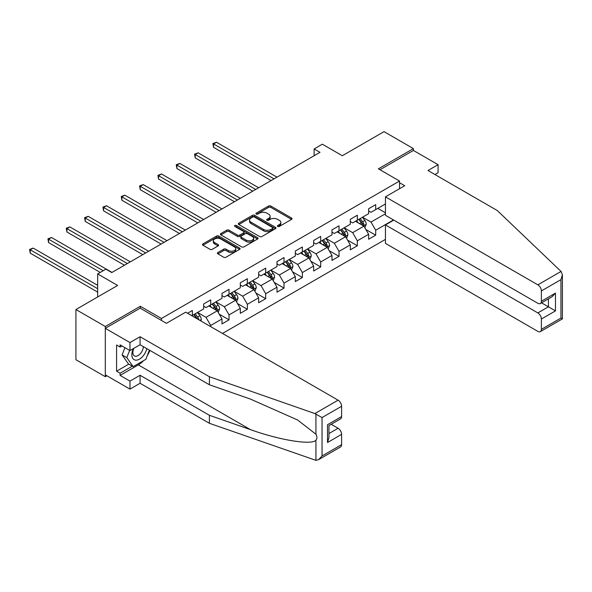 <?xml version="1.0" encoding="UTF-8"?>
<svg xmlns="http://www.w3.org/2000/svg" width="592" height="592" viewBox="0 0 592 592"><rect width="100%" height="100%" fill="white"/><g stroke="black" fill="none" stroke-linecap="round" stroke-linejoin="round"><path stroke-width="0.89" d="M277.715 226.447A1.14 0.659 0 0 0 279.335 226.447L291.59 219.366A1.628 0.94 0 0 0 292.063 218.7A1.628 0.94 0 0 0 291.59 218.034L270.825 206.053A1.628 0.94 0 0 0 268.516 206.053L256.262 213.127A1.14 0.659 0 0 0 255.929 213.594A1.14 0.659 0 0 0 256.262 214.06A1.14 0.659 0 0 0 257.875 214.06L259.466 213.142A5.217 3.012 0 0 1 266.844 213.142L268.576 214.141A5.217 3.012 0 0 1 270.107 216.272A5.217 3.012 0 0 1 268.576 218.404L266.992 219.321A1.14 0.659 0 0 0 266.659 219.787A1.14 0.659 0 0 0 266.992 220.254A1.14 0.659 0 0 0 268.605 220.254L270.189 219.336A5.217 3.012 0 0 1 277.574 219.336L279.306 220.335A5.217 3.012 0 0 1 280.83 222.466A5.217 3.012 0 0 1 279.306 224.597L277.715 225.515A1.14 0.659 0 0 0 277.382 225.981A1.14 0.659 0 0 0 277.715 226.447L277.715 225.515M217.886 252.532A1.628 0.94 0 0 0 217.405 253.198A1.628 0.94 0 0 0 217.886 253.864L223.709 257.224A1.628 0.94 0 0 0 226.018 257.224L239.627 249.365A1.628 0.94 0 0 0 240.1 248.699A1.628 0.94 0 0 0 239.627 248.033L218.862 236.053A1.628 0.94 0 0 0 216.554 236.053L202.945 243.911A1.628 0.94 0 0 0 202.471 244.577A1.628 0.94 0 0 0 202.945 245.243L209.982 249.299A1.628 0.94 0 0 0 212.291 249.299L218.115 245.939A1.628 0.94 0 0 0 218.589 245.273A1.628 0.94 0 0 0 218.115 244.607L214.622 242.594A4.366 2.516 0 0 1 213.349 240.811A4.366 2.516 0 0 1 216.043 238.487A4.366 2.516 0 0 1 220.794 239.027L234.462 246.923A4.366 2.516 0 0 1 235.742 248.699A4.366 2.516 0 0 1 233.048 251.03A4.366 2.516 0 0 1 228.29 250.483L226.018 249.165A1.628 0.94 0 0 0 223.709 249.165L217.886 252.532L217.886 253.864M434.913 174.522L438.087 172.694L438.087 164.687L413.408 150.442L413.408 148.607L384.03 131.646L342.317 155.733L322.337 144.196L314.115 148.947L319.991 152.336L111.762 272.557L105.887 269.168L97.658 273.911L97.658 296.984M140.319 308.24L140.319 306.279L105.302 326.495L75.924 309.535L117.638 285.448L97.658 273.911M140.319 306.279L161.468 318.489L399.541 181.034L399.541 188.7M413.408 148.607L378.392 168.824L399.541 181.034M259.577 236.519A1.628 0.94 0 0 0 261.886 236.519L275.495 228.66A1.628 0.94 0 0 0 275.976 227.994A1.628 0.94 0 0 0 275.495 227.328L254.738 215.34A1.628 0.94 0 0 0 252.429 215.34L238.82 223.199A1.628 0.94 0 0 0 238.339 223.865A1.628 0.94 0 0 0 238.82 224.531L259.577 236.519M235.298 226.692A1.14 0.659 0 0 1 236.452 226.854L257.542 239.027L243.948 246.871A1.628 0.94 0 0 1 241.647 246.871L220.883 234.883L220.883 233.551A1.628 0.94 0 0 0 220.402 234.217A1.628 0.94 0 0 0 220.883 234.883M220.883 233.551L226.706 230.192A1.628 0.94 0 0 1 229.015 230.192L237.436 235.054A1.628 0.94 0 0 0 239.738 235.054L243.608 232.819A1.628 0.94 0 0 0 244.082 232.153A1.628 0.94 0 0 0 243.608 231.487L234.839 226.425A1.14 0.659 0 0 1 234.506 225.959A1.14 0.659 0 0 1 235.209 225.352A1.14 0.659 0 0 1 236.452 225.493L257.564 237.681A1.628 0.94 0 0 1 258.038 238.347A1.628 0.94 0 0 1 257.564 239.013L257.564 237.681M105.302 326.495L105.302 376.697L75.924 359.736L75.924 309.535M161.468 320.457L161.468 318.489M222.518 333.444L385.444 239.383M385.444 203.966L375.691 209.598L375.691 204.647L368.638 208.717L368.638 213.668L357.353 220.18L357.353 215.229L350.309 219.299L350.309 224.257L339.024 230.769L339.024 225.811L331.971 229.881L331.971 234.839L320.694 241.351L320.694 236.4L313.642 240.47L313.642 245.421L302.364 251.933L302.364 246.982L295.312 251.052L295.312 256.003L284.027 262.515L284.027 257.564L276.982 261.634L276.982 266.585L265.697 273.097L265.697 268.146L258.645 272.216L258.645 277.174L247.367 283.686L247.367 278.728L240.315 282.798L240.315 287.756L229.037 294.268L229.037 289.318L221.985 293.388L221.985 298.338L210.708 304.85L210.708 299.9L203.655 303.97L203.655 308.92L192.37 315.432L192.37 310.482L187.553 313.264M393.488 219.943L375.691 230.221L375.691 235.179L368.638 239.249L368.638 234.291L357.353 240.811L357.353 245.761L350.309 249.831L350.309 244.881L339.024 251.393L339.024 256.343L331.971 260.413L331.971 255.463L320.694 261.975L320.694 266.925L313.642 270.995L313.642 266.045L302.364 272.557L302.364 277.507L295.312 281.585L295.312 276.627L284.027 283.139L284.027 288.097L276.982 292.167L276.982 287.209L265.697 293.728L265.697 298.679L258.645 302.749L258.645 297.798L247.367 304.31L247.367 309.261L240.315 313.331L240.315 308.38L229.037 314.892L229.037 319.843L221.985 323.913L221.985 318.962L210.708 325.474L210.708 326.629M192.37 315.432L191.845 315.743M208.828 305.938L217.286 310.822L206.001 317.334L197.543 312.45M203.655 306.205L206.001 307.566L210.708 304.85M206.001 317.334L210.708 325.474M217.286 310.822L221.985 318.962M227.158 295.356L235.616 300.24L224.338 306.752L215.873 301.868M221.985 295.623L224.338 296.984L229.037 294.268M224.338 306.752L229.037 314.892M235.616 300.24L240.315 308.38M245.488 284.767L253.946 289.658L242.668 296.17L234.203 291.286M240.315 285.041L242.668 286.395L247.367 283.686M242.668 296.17L247.367 304.31M253.946 289.658L258.645 297.798M263.817 274.185L272.276 279.069L260.998 285.581L252.54 280.697M258.645 274.459L260.998 275.813L265.697 273.097M260.998 285.581L265.697 293.728M272.276 279.069L276.982 287.209M282.147 263.603L290.613 268.487L279.328 274.999L270.87 270.115M276.982 263.877L279.328 265.231L284.027 262.515M279.328 274.999L284.027 283.139M290.613 268.487L295.312 276.627M300.484 253.021L308.943 257.905L297.658 264.417L289.199 259.533M295.312 253.287L297.658 254.649L302.364 251.933M297.658 264.417L302.364 272.557M308.943 257.905L313.642 266.045M318.814 242.439L327.272 247.323L315.995 253.835L307.529 248.951M313.642 242.705L315.995 244.067L320.694 241.351M315.995 253.835L320.694 261.975M327.272 247.323L331.971 255.463M337.144 231.849L345.602 236.733L334.325 243.253L325.866 238.361M331.971 232.123L334.325 233.477L339.024 230.769M334.325 243.253L339.024 251.393M345.602 236.733L350.309 244.881M355.474 221.267L363.939 226.151L352.654 232.663L344.196 227.779M350.309 221.541L352.654 222.895L357.353 220.18M352.654 232.663L357.353 240.811M363.939 226.151L368.638 234.291M385.444 213.742L370.984 222.081L362.526 217.197M377.8 208.377L385.444 212.787M368.638 210.959L370.984 212.313L375.691 209.598M370.984 222.081L375.691 230.221M105.302 376.697L106.886 375.779M314.115 148.947L314.115 155.733M365.878 229.511L375.691 235.179M347.541 240.093L357.353 245.761M329.211 250.682L339.024 256.343M310.881 261.264L320.694 266.925M292.552 271.846L302.364 277.507M274.222 282.428L284.027 288.097M255.885 293.01L265.697 298.679M237.555 303.6L247.367 309.261M219.225 314.182L229.037 319.843M278.173 226.603L279.306 225.952A5.217 3.012 0 0 0 280.83 223.82L280.83 222.466M270.107 216.272L270.107 217.627A5.217 3.012 0 0 1 268.576 219.758L267.451 220.409M291.567 219.38L270.825 207.407A1.628 0.94 0 0 0 268.516 207.407L256.721 214.223M275.472 228.667L254.738 216.694A1.628 0.94 0 0 0 252.429 216.694L238.842 224.546M272.616 228.46A1.14 0.659 0 0 0 272.949 227.994A1.14 0.659 0 0 0 272.616 227.528L254.39 217.005A1.14 0.659 0 0 0 252.777 217.005L251.104 217.967A5.217 3.012 0 0 0 249.572 220.098A5.217 3.012 0 0 0 251.104 222.229L263.558 229.422A5.217 3.012 0 0 0 270.944 229.422L272.616 228.46L272.616 229.814A1.14 0.659 0 0 0 272.949 229.348L272.949 227.994M249.572 220.098L249.572 221.46A5.217 3.012 0 0 0 251.104 223.591L251.104 222.229M272.616 229.814L270.944 230.784A5.217 3.012 0 0 1 263.558 230.784L251.104 223.591M220.905 234.898L226.706 231.546L226.706 230.192M244.082 232.153L244.082 233.514A1.628 0.94 0 0 1 243.608 234.18L239.738 236.408A1.628 0.94 0 0 1 237.436 236.408L229.015 231.546A1.628 0.94 0 0 0 226.706 231.546M246.168 240.093A4.366 2.516 0 0 0 250.927 240.641A4.366 2.516 0 0 0 253.62 238.317A4.366 2.516 0 0 0 252.34 236.534L247.53 233.751A1.628 0.94 0 0 0 245.221 233.751L241.358 235.986A1.628 0.94 0 0 0 240.877 236.652A1.628 0.94 0 0 0 241.358 237.318L246.168 240.093L246.168 241.455A4.366 2.516 0 0 0 250.927 241.995A4.366 2.516 0 0 0 253.62 239.671L253.62 238.317M240.877 236.652L240.877 238.006A1.628 0.94 0 0 0 241.358 238.672L241.358 237.318M246.168 241.455L241.358 238.672M235.742 248.699L235.742 250.061A4.366 2.516 0 0 1 233.048 252.384A4.366 2.516 0 0 1 228.29 251.844L226.018 250.527A1.628 0.94 0 0 0 223.709 250.527L217.908 253.879M213.349 240.811L213.349 242.165A4.366 2.516 0 0 0 214.622 243.948L214.622 242.594M218.093 245.954L214.622 243.948M239.627 248.033L239.627 249.365L218.862 237.407A1.628 0.94 0 0 0 216.554 237.407L202.967 245.251M364.864 227.765L366.263 224.242A4.403 2.546 -120 0 0 364.857 220.49L362.43 217.249M358.204 222.844L356.554 220.646M276.982 177.171L216.494 142.25L213.557 143.945L213.557 147.341L271.106 180.56M363.251 225.759L363.888 224.427A4.403 2.546 -120 0 0 362.622 221.778L360.202 218.544M359.092 219.181L361.786 222.77A2.242 1.295 60 0 1 362.193 223.45L363.888 224.427M358.789 219.358L361.216 222.592A4.403 2.546 60 0 1 362.474 225.241M213.557 147.341L212.913 143.575L274.044 178.865M212.913 143.575L216.494 142.25M133.341 348.636A10.804 6.238 120 0 0 135.672 360.151A10.804 6.238 120 0 0 146.809 348.629M133.918 348.303A7.393 4.27 120 0 0 134.406 355.91A7.393 4.27 120 0 0 135.487 356.243A7.393 4.27 120 0 0 143.331 346.616M149.406 350.131L145.839 359.329L133.148 366.655L128.449 363.939L122.107 354.919L124.919 347.659M133.148 366.655L126.806 357.627L129.626 350.375M122.107 354.919L126.806 357.627M561.046 271.447L562.4 274.732L560.942 279.646L541.377 290.946A4.988 2.879 -120 0 0 537.847 284.841L561.046 271.447L497.31 210.552L427.979 170.518L438.087 164.687M393.784 220.113L385.444 224.93L385.444 243.386L537.847 331.379A4.988 2.879 -120 0 0 540.341 331.624A4.988 2.879 -120 0 0 541.377 329.344L541.377 319.029A4.988 2.879 -120 0 0 537.847 312.924L548.421 306.819L555.474 310.889L541.377 319.029M385.444 224.93L537.847 312.924M399.541 182.736L404.713 185.718L385.444 196.847L385.444 215.296L537.847 303.289A4.988 2.879 -120 0 0 540.341 303.541A4.988 2.879 -120 0 0 541.377 301.254L541.377 290.946M385.444 196.847L537.847 284.841M413.408 150.442L379.975 169.741M541.539 302.845L548.421 306.819L548.421 298.871M541.377 301.254L555.474 293.114L551.951 296.836L540.341 303.541M541.377 329.344L560.942 318.045L561.682 318.474M143.501 360.683A18.692 10.797 -60 0 1 138.321 364.894L120.102 375.409L129.974 381.107L140.082 375.276L209.413 415.303L209.413 423.302L315.943 460.354L318.518 459.695L322.041 455.973L341.606 444.673A4.988 2.879 60 0 1 340.578 446.96L318.518 459.695M209.413 415.303L250.394 429.6C279.498 440.174 312.117 445.428 315.943 440.152C317.216 438.546 317.216 436.578 315.943 434.247L297.635 420.017L250.394 399.067L209.413 384.77L140.082 344.744L129.974 350.575L120.102 344.877L120.102 347.053L116.58 345.018L116.58 371.199L120.102 373.234L132.327 366.182M129.974 381.107L129.974 389.114L105.302 374.869L105.302 328.323L140.2 308.173L166.404 323.306L185.673 312.176L338.084 400.17A4.988 2.879 60 0 1 341.606 406.275L341.606 416.59A4.988 2.879 60 0 1 340.578 418.87L328.967 425.574L328.967 437.592L327.509 442.505L327.509 424.73C329.411 425.826 329.411 425.826 327.509 424.73L341.606 416.59M140.082 375.276L140.082 383.276L129.974 389.114M209.413 423.302L140.082 383.276M341.606 406.275L322.041 417.575L314.885 413.564L209.413 376.764L140.082 336.737L129.974 342.568L129.974 350.575M129.974 342.568L105.302 328.323M120.102 375.409L120.102 373.234M140.082 336.737L140.082 344.744M209.413 376.764L209.413 384.77M328.967 433.522L338.084 428.26A4.988 2.879 60 0 1 341.606 434.365L341.606 444.673M338.084 428.26L331.202 424.286M149.865 350.39A18.692 10.797 -60 0 1 147.216 355.785M121.989 345.965L120.102 347.053M116.58 371.199L128.804 364.147M346.535 238.347L347.933 234.824A4.403 2.546 -120 0 0 346.527 231.072L344.1 227.839M339.875 233.426L338.224 231.228M258.645 187.753L198.165 152.832L195.227 154.534L195.227 157.923L252.769 191.149M344.921 236.341L345.55 235.009A4.403 2.546 -120 0 0 344.292 232.36L341.865 229.126M340.763 229.763L343.456 233.352A2.242 1.295 60 0 1 343.863 234.032L345.55 235.009M340.459 229.94L342.886 233.174A4.403 2.546 60 0 1 344.144 235.823M195.227 157.923L194.583 154.157L255.707 189.447M194.583 154.157L198.165 152.832M328.205 248.929L329.596 245.406A4.403 2.546 -120 0 0 328.197 241.654L325.77 238.421M321.537 244.008L319.895 241.81M240.315 198.335L179.835 163.422L176.897 165.116L176.897 168.505L234.439 201.731M326.592 246.931L327.221 245.591A4.403 2.546 -120 0 0 325.963 242.949L323.535 239.708M322.433 240.345L325.126 243.934A2.242 1.295 60 0 1 325.533 244.622L327.221 245.591M322.129 240.522L324.549 243.763A4.403 2.546 60 0 1 325.815 246.405M176.897 168.505L176.253 164.739L237.377 200.037M176.253 164.739L179.835 163.422M309.868 259.511L311.266 255.988A4.403 2.546 -120 0 0 309.86 252.244L307.44 249.003M303.208 254.597L301.565 252.392M221.985 208.924L161.505 174.004L158.567 175.698L158.567 179.087L216.11 212.313M308.262 257.513L308.891 256.181A4.403 2.546 -120 0 0 307.633 253.531L305.206 250.29M304.103 250.927L306.789 254.523A2.242 1.295 60 0 1 307.196 255.204L308.891 256.181M303.792 251.104L306.219 254.345A4.403 2.546 60 0 1 307.477 256.995M158.567 179.087L157.916 175.328L219.047 210.619M157.916 175.328L161.505 174.004M291.538 270.093L292.936 266.578A4.403 2.546 -120 0 0 291.53 262.826L289.103 259.585M284.878 265.179L283.228 262.981M203.655 219.506L143.175 184.586L140.237 186.28L140.237 189.677L197.78 222.895M289.932 268.095L290.561 266.763A4.403 2.546 -120 0 0 289.296 264.113L286.876 260.872M285.773 261.516L288.459 265.105A2.242 1.295 60 0 1 288.866 265.786L290.561 266.763M285.462 261.686L287.89 264.927A4.403 2.546 60 0 1 289.148 267.577M140.237 189.677L139.586 185.91L200.718 221.201M139.586 185.91L143.175 184.586M273.208 280.682L274.607 277.16A4.403 2.546 -120 0 0 273.201 273.408L270.773 270.167M266.548 275.761L264.898 273.563M185.326 230.088L124.838 195.168L121.9 196.862L121.9 200.259L179.45 233.477M271.595 278.677L272.231 277.345A4.403 2.546 -120 0 0 270.966 274.695L268.539 271.462M267.436 272.098L270.13 275.687A2.242 1.295 60 0 1 270.537 276.368L272.231 277.345M267.133 272.276L269.56 275.509A4.403 2.546 60 0 1 270.818 278.159M121.9 200.259L121.256 196.492L182.388 231.783M121.256 196.492L124.838 195.168M254.878 291.264L256.277 287.742A4.403 2.546 -120 0 0 254.871 283.99L252.444 280.756M248.218 286.343L246.568 284.145M166.988 240.67L106.508 205.75L103.57 207.452L103.57 210.841L161.113 244.067M253.265 289.259L253.894 287.927A4.403 2.546 -120 0 0 252.636 285.277L250.209 282.044M249.106 282.68L251.8 286.269A2.242 1.295 60 0 1 252.207 286.95L253.894 287.927M248.803 282.858L251.223 286.091A4.403 2.546 60 0 1 252.488 288.741M103.57 210.841L102.927 207.074L164.051 242.365M102.927 207.074L106.508 205.75M236.548 301.846L237.94 298.324A4.403 2.546 -120 0 0 236.541 294.572L234.114 291.338M229.881 296.925L228.238 294.727M148.659 251.252L88.178 216.339L85.241 218.034L85.241 221.423L142.783 254.649M234.935 299.848L235.564 298.516A4.403 2.546 -120 0 0 234.306 295.867L231.879 292.626M230.776 293.262L233.47 296.858A2.242 1.295 60 0 1 233.877 297.539L235.564 298.516M230.466 293.44L232.893 296.681A4.403 2.546 60 0 1 234.158 299.33M85.241 221.423L84.597 217.656L145.721 252.954M84.597 217.656L88.178 216.339M218.211 312.428L219.61 308.906A4.403 2.546 -120 0 0 218.204 305.161L215.784 301.92M211.551 307.514L209.908 305.309M130.329 261.842L69.849 226.921L66.911 228.616L66.911 232.005L124.453 265.231M216.605 310.43L217.234 309.098A4.403 2.546 -120 0 0 215.976 306.449L213.549 303.208M212.447 303.844L215.133 307.44A2.242 1.295 60 0 1 215.54 308.121L217.234 309.098M212.136 304.022L214.563 307.263A4.403 2.546 60 0 1 215.821 309.912M66.911 232.005L66.26 228.246L127.391 263.536M66.26 228.246L69.849 226.921M200.792 320.908L201.28 319.495A4.403 2.546 -120 0 0 199.874 315.743L197.447 312.502M111.999 272.424L51.519 237.503L48.581 239.198L48.581 242.594L100.248 272.424M198.927 319.828L198.905 319.68A4.403 2.546 -120 0 0 197.639 317.031L195.219 313.79M194.117 314.433L196.803 318.022A2.242 1.295 60 0 1 197.21 318.703L198.905 319.68M193.806 314.604L196.233 317.845A4.403 2.546 60 0 1 196.692 318.54M48.581 242.594L47.93 238.828L103.186 270.729M47.93 238.828L51.519 237.503M97.658 285.314L33.182 248.085L30.244 249.78L30.244 253.176L97.658 292.1M30.244 253.176L29.6 249.41L97.658 288.704M29.6 249.41L33.182 248.085M279.306 225.952L279.306 224.597M266.992 220.254L266.992 219.321M268.576 219.758L268.576 218.404M256.262 214.06L256.262 213.127M268.516 207.407L268.516 206.053M270.825 207.407L270.825 206.053M291.59 219.366L291.59 218.034M238.82 224.531L238.82 223.199M252.429 216.694L252.429 215.34M254.738 216.694L254.738 215.34M275.495 228.66L275.495 227.328M263.558 230.784L263.558 229.422M270.944 230.784L270.944 229.422M229.015 231.546L229.015 230.192M237.436 236.408L237.436 235.054M239.738 236.408L239.738 235.054M243.608 234.18L243.608 232.819M236.452 226.854L236.452 225.493M223.709 250.527L223.709 249.165M226.018 250.527L226.018 249.165M228.29 251.844L228.29 250.483M218.115 245.939L218.115 244.607M202.945 245.243L202.945 243.911M216.554 237.407L216.554 236.053M218.862 237.407L218.862 236.053M363.503 225.9L366.233 224.324M362.622 221.778L364.857 220.49M359.492 223.591L361.216 222.592M560.942 318.045L560.942 279.646M555.474 293.114L555.474 310.889M315.943 460.354L315.943 440.152M315.943 434.247L315.943 414.045M322.041 417.575L322.041 455.973M341.606 434.365L327.509 442.505M314.885 413.564L338.084 400.17M138.321 364.894L250.394 429.6M345.173 236.489L347.904 234.906M344.292 232.36L346.527 231.072M341.162 234.173L342.886 233.174M326.836 247.071L329.574 245.495M325.963 242.949L328.197 241.654M322.832 244.755L324.549 243.763M308.506 257.653L311.237 256.077M307.633 253.531L309.86 252.244M304.495 255.337L306.219 254.345M290.176 268.235L292.907 266.659M289.296 264.113L291.53 262.826M286.165 265.919L287.89 264.927M271.846 278.817L274.577 277.241M270.966 274.695L273.201 273.408M267.836 276.508L269.56 275.509M253.517 289.407L256.247 287.823M252.636 285.277L254.871 283.99M249.506 287.09L251.223 286.091M235.179 299.989L237.917 298.412M234.306 295.867L236.541 294.572M231.169 297.672L232.893 296.681M216.85 310.571L219.58 308.994M215.976 306.449L218.204 305.161M212.839 308.254L214.563 307.263M199.874 320.376L201.25 319.576M197.639 317.031L199.874 315.743M195.863 318.059L196.233 317.845M562.4 274.732L562.4 318.888L540.341 331.624"/></g></svg>
